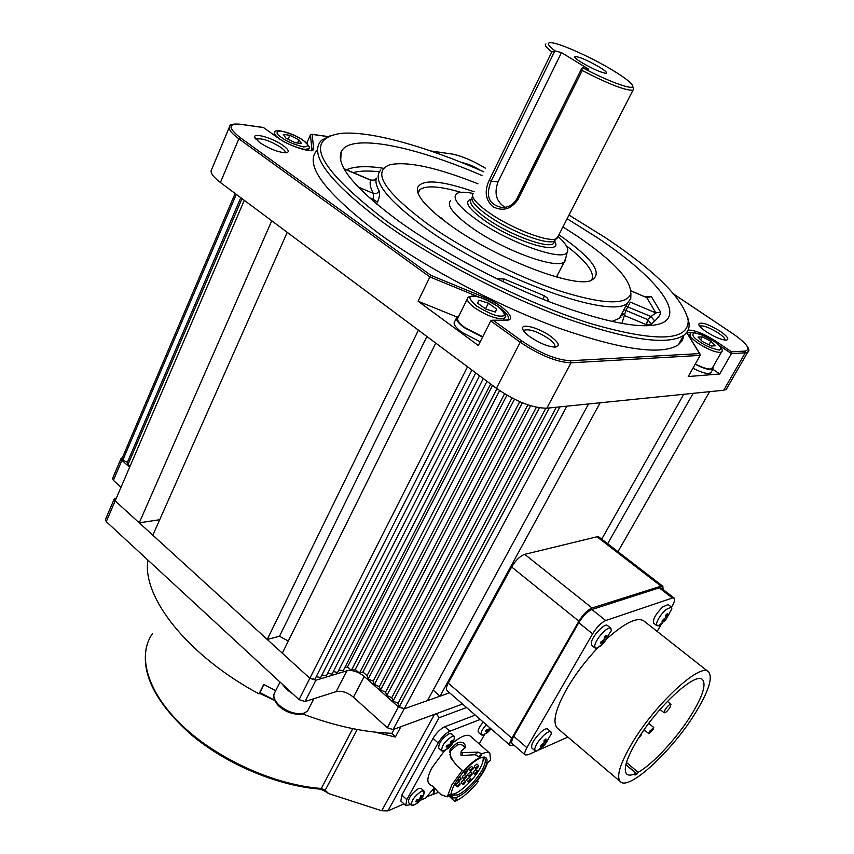 <?xml version="1.0" encoding="UTF-8"?>
<svg xmlns="http://www.w3.org/2000/svg" width="854" height="854" viewBox="0 0 854 854"><rect width="100%" height="100%" fill="white"/><g stroke="black" fill="none" stroke-linecap="round" stroke-linejoin="round"><path stroke-width="1.28" d="M663.078 589.506L662.853 586.271L661.039 586.154L592.035 607.995C587.531 609.969 583.154 614.368 578.895 621.178L511.845 738.208C509.774 741.945 509.24 744.378 510.222 745.521L513.884 745.104M662.789 586.218L598.974 537.038L597.021 536.782L524.73 554.342C520.065 556.05 515.699 560.267 511.642 567.003L448.254 683.093C446.3 686.797 445.895 689.285 447.026 690.544L447.101 690.608M477.994 183.813C436.842 167.427 407.454 161.064 389.808 164.747C371.458 171.835 384.439 191.851 428.751 224.794C464.683 250.126 516.862 276.547 558.399 290.509C601.547 304.163 625.619 305.454 630.594 294.363C632.184 280.838 614.186 261.281 576.599 235.715L562.935 226.908M630.914 293.039L630.775 298.59L627.626 302.86C612.67 320.378 495.181 278.585 425.719 228.231C386.478 199.398 371.522 179.959 380.852 169.925M558.922 234.743C593.797 259.189 604.194 274.582 590.125 280.902C571.283 287.254 496.676 258.431 452.022 226.513C427.747 209.113 416.208 196.239 417.425 187.891C421.791 178.892 440.696 180.183 474.141 191.755M591.363 280.56C595.633 273.493 587.274 261.879 566.309 245.738M483.823 171.814C425.804 146.322 369.601 130.395 340.543 133.448C302.796 139.362 318.393 168.793 387.31 221.73C443.098 261.687 527.687 303.949 591 323.698C656.053 342.379 688.463 341.322 688.207 320.538C683.659 299.167 656.171 271.615 605.742 237.871L569.01 215.059M687.545 316.759L689.093 323.324C689.509 328.395 687.683 332.409 683.606 335.387C667.401 345.689 628.064 339.988 565.615 318.254C505.472 296.295 433.981 258.911 384.876 223.748C329.206 182.158 308.08 154.339 321.52 140.291L330.199 135.786M720.274 331.299C727.64 336.54 729.604 339.497 726.156 340.18C721.118 339.807 714.467 336.978 706.205 331.715C701.486 328.47 698.978 325.961 698.657 324.189C700.888 321.595 708.094 323.965 720.274 331.299M725.057 340.138C725.259 338.622 723.05 336.273 718.417 333.081C709.567 327.584 703.376 325.246 699.842 326.057L699.682 326.196M550.659 336.295C558.943 342.646 560.427 346.244 555.121 347.119C548.001 346.692 539.664 343.287 530.12 336.903C525.573 333.583 523.075 330.829 522.627 328.641C521.228 322.94 539.344 327.957 550.659 336.295M554.62 347.119C555.762 345.304 553.659 342.401 548.3 338.44C537.422 331.491 529.427 328.747 524.313 330.22L523.78 331.053M283.229 145.607C288.705 149.696 289.698 152.097 286.218 152.791C278.65 152.482 269.8 149.087 259.659 142.575L254.77 137.441C252.795 132.178 273.099 138.081 283.229 145.607M285.257 152.834C285.642 151.606 284.201 149.802 280.923 147.422C269.843 140.611 261.623 137.857 256.264 139.127L256.029 139.458M375.408 179.425C375.707 180.013 374.169 180.237 370.796 180.087L370.583 180.141C373.102 181.037 375.023 180.375 376.347 178.134L375.984 178.774M376.603 204.074L377.5 202.142C379.528 197.135 380.083 193.399 379.155 190.944C377.799 193.26 375.856 194.071 373.326 193.399L373.273 199.366L369.163 197.626M317.208 150.048C303.618 164.491 324.52 192.588 379.934 234.327C428.815 269.586 500.102 306.874 560.181 328.587C622.587 350.044 661.978 355.445 678.354 344.802L682.314 340.5L683.969 335.12M654.74 321.019L651.389 324.082L647.631 319.567L650.972 316.503L654.74 321.019C658.776 317.208 660.74 314.251 660.654 312.137L655.84 312.916L646.852 297.672L630.989 290.787M630.999 290.926L646.852 297.672L651.356 296.573L645.112 296.797M482.019 175.529C413.443 145.767 349.713 132.808 341.237 151.777C335.75 165.815 355.648 189.471 400.942 222.745C442.287 252.133 500.999 283.25 552.26 302.914C605.635 322.609 641.664 329.548 660.345 323.719C687.064 314.443 654.474 275.458 596.572 237.198L567.12 218.731M558.452 277.507L556.893 276.205M442.148 218.186L440.194 217.717M460.914 192.331C439.671 186.097 425.965 185.222 419.784 189.684L417.894 192.78M456.879 316.951L418.097 301.227L478.315 345.496L490.751 320.923L491.861 320.218L493.324 320.399L521.709 340.895C540.539 353.492 556.819 360.1 570.557 360.719L699.543 353.599L700.163 355.403L570.995 362.811L546.827 408.201L723.701 390.235L745.264 352.819L731.408 353.609L731.558 351.837L744.891 351.101C751.2 349.606 747.282 343.863 733.148 333.893L674.105 294.384M418.097 301.227L429.882 276.92L238.842 138.807L220.407 182.51L496.42 388.324L520.235 342.23L490.751 320.923M700.163 355.403L688.228 376.539L719.741 373.977L731.408 353.609L719.079 345.283M461.982 162.634C467.138 163.477 473.255 166.028 480.311 170.277M727.149 387.844L726.252 389.403L723.701 390.235M546.827 408.201C532.437 408.127 515.635 401.508 496.42 388.324M220.407 182.51C212.486 176.415 209.604 171.974 211.781 169.167L229.139 127.673M620.847 317.41L620.132 316.77M306.767 143.237L310.429 134.889L312.116 134.398L313.642 148.5C315.211 154.414 290.04 146.824 277.187 137.345L263.384 127.47L277.187 137.345M502.963 281.692L504.17 279.012L496.793 278.735M548.834 301.579L547.446 298.014L544.276 295.73L543.176 299.348M646.702 325.812L646.542 324.787L651.389 324.082M622.694 313.279L624.808 315.66L646.542 324.787L647.631 319.567L625.918 310.429L621.872 323.495M625.854 306.148L650.972 316.503L655.84 312.916L630.348 302.135L625.918 310.429L623.879 309.81M622.513 312.351L622.641 313.108M719.741 373.977L712.855 369.259M263.448 127.566L240.775 124.385C227.975 123.339 227.804 127.769 240.294 137.697L430.928 275.34L429.882 276.92L478.795 297.032M147.923 560.096C141.753 596.925 187.602 655.648 259.061 693.896L263.737 684.428L275.714 690.651M302.626 713.955C334.587 725.964 364.156 732.401 391.356 733.266L391.965 733.351L394.206 729.167M274.572 700.184L259.808 692.487M259.061 693.896L259.552 693.299L274.678 700.419M436.373 713.666L439.031 717.766L387.929 810.884L403.963 803.892M387.929 810.884L381.738 810.766L328.737 793.622L325.043 791.274L325.193 790.26L328.737 793.622M400.889 726.711L395.327 737.023L374.757 732.091M395.327 737.023L391.965 733.351M695.807 712.343C673.037 750.025 628.918 791.316 620.367 781.666C616.065 776.574 620.004 763.689 632.184 742.991C655.466 703.632 701.006 661.957 708.553 671.895C712.983 677.553 708.735 691.035 695.807 712.343M597.608 647.951C585.481 660.868 575.244 674.436 566.917 688.644C555.431 709.226 552.239 722.399 557.363 728.152L557.694 728.441M625.843 764.757L636.059 773.35C631.661 775.421 628.555 775.656 626.729 774.055C623.025 769.646 626.43 758.533 636.956 740.696C656.95 706.952 695.999 671.159 702.543 679.688C706.343 684.513 702.714 696.063 691.644 714.35C677.382 737.632 652.883 764.277 638.119 772.283L626.452 762.483M653.075 729.711L648.805 733.639L649.467 731.44L653.748 727.501L653.075 729.711M641.642 733.372L640.927 735.518L638.077 738.87M670.038 707.4C667.508 711.083 665.544 712.887 664.156 712.802L665.106 709.674C667.636 705.991 669.6 704.187 670.988 704.262L670.038 707.4M708.244 671.65L644.012 621.061C637.703 616.705 625.704 622.267 608.016 637.746M636.059 773.35L635.013 775.058L637.073 773.991L638.119 772.283M536.291 751.125L527.986 754.808L525.178 754.925C524.228 753.815 524.794 751.392 526.875 747.666L592.612 633.849C596.893 627.017 601.259 622.587 605.732 620.538L672.397 598.014L674.212 598.099C675.236 599.284 674.532 601.995 672.087 606.244L671.532 607.173M567.889 737.087L539.205 749.823M661.562 623.922L657.121 631.384M674.137 598.046L661.092 587.968L659.245 587.851L672.397 598.014M605.732 620.538L591.907 609.51L659.245 587.851M591.907 609.51C587.403 611.496 583.026 615.894 578.788 622.705L592.612 633.849M526.875 747.666L513.798 736.351L578.788 622.705M513.798 736.351C511.738 740.076 511.204 742.5 512.186 743.642L512.261 743.695M625.886 764.565L637.073 773.991M429.22 783.919L429.071 783.791C426.733 781.122 427.769 775.667 432.188 767.436L444.688 750.559M452.962 742.734C461.47 736.02 467.298 733.842 470.447 736.223L489.737 753.175M441.016 794.647L447.24 796.867L451.713 785.072L462.292 770.34L456.676 765.451L450.592 757.573L450.271 748.819L457.541 742.617C462.548 741.336 465.184 742.905 465.43 747.325L461.384 751.008L461.406 752.673L477.984 752.128L481.934 753.879C485.702 752.118 488.349 751.926 489.886 753.303L490.548 760.263L487.495 762.739C486.033 767.917 482.595 773.905 477.172 780.737L478.486 781.293C470.01 791.53 462.121 798.234 454.819 801.426L448.563 795.693M461 751.851L460.979 755.182L462.217 755.523L462.644 753.025M451.339 793.291L452.182 795.17L458.032 794.914C466.786 790.163 474.675 782.115 481.709 770.767C485.307 764.277 486.214 759.985 484.431 757.914L482.393 757.199M455.001 783.641C452.14 788.797 450.933 792.683 451.403 795.298C452.076 797.924 454.403 798.362 458.384 796.633C467.576 791.626 475.859 783.171 483.247 771.258C487.847 762.803 488.274 758.064 484.528 757.039L480.364 757.882C471.098 762.729 462.644 771.311 455.001 783.641M451.478 793.974C456.175 796.141 473.233 780.962 479.66 768.952C482.521 763.978 483.652 760.081 483.065 757.263M457.509 786.79L457.381 785.691L459.975 783.919M457.157 786.758L455.684 785.434L455.908 784.356L458.438 782.275L459.911 783.598M463.017 784.356L462.9 783.257L465.473 781.495M462.676 784.324L461.203 783.001L461.427 781.933L463.935 779.862L465.409 781.175M468.611 781.89L468.366 780.844L470.373 778.795L470.917 779.094M468.131 781.912L466.668 780.599L466.892 779.531L469.38 777.471L470.853 778.773M458.545 781.282L458.406 780.161L461.021 778.4M464.074 778.859L463.946 777.748L466.53 775.987M463.722 778.827L462.249 777.503L462.473 776.425L464.992 774.343L466.465 775.656M469.551 776.457L469.433 775.347L471.995 773.596M469.209 776.425L467.736 775.112L467.96 774.034L470.458 771.963L471.931 773.276M474.973 774.087L474.856 772.987L477.407 771.237M474.632 774.055L473.159 772.753L473.394 771.674L475.87 769.614L477.333 770.927M476.073 768.579L475.956 767.458L478.507 765.718M475.731 768.547L474.258 767.234L474.482 766.145L476.97 764.084L478.443 765.397M470.639 770.927L470.511 769.806L473.084 768.056M470.287 770.895L468.803 769.582L469.027 768.493L471.536 766.422L473.009 767.735M465.142 773.308L465.003 772.187L467.608 770.425M458.427 786.011L459.986 784.837L458.427 786.011M463.946 783.577L465.483 782.413L463.946 783.577M470.757 780.567L469.337 781.848L470.607 779.937L470.757 780.567M459.463 780.492L461.032 779.318L459.463 780.492M464.992 778.069L466.551 776.905L464.992 778.069M470.479 775.678L472.016 774.514L470.479 775.678M475.891 773.308L477.418 772.144L475.891 773.308M477.002 767.789L478.528 766.625L477.002 767.789M471.557 770.137L473.105 768.974L471.557 770.137M466.06 772.518L467.618 771.343L466.06 772.518M475.24 715.086L444.763 726.743C440.408 728.836 436.511 732.721 433.063 738.39L401.86 795.085L400.846 801.02M438.486 792.352L426.861 796.686M434.355 787.687L425.836 797.914L420.638 800.198M410.699 804.564L405.714 805.514L406.803 799.643L401.86 795.085M433.063 738.39L438.145 742.927L406.803 799.643M438.145 742.927C441.603 737.248 445.51 733.351 449.855 731.237L444.763 726.743M480.247 719.442L449.855 731.237M484.634 734.344L479.222 743.93M434.75 788.103L433.736 794.444M433.159 793.921L434.12 787.964M433.213 786.598L430.662 785.061C432.54 785.808 434.814 787.911 437.483 791.37L437.942 791.85M462.292 770.34L463.359 771.343C469.369 764.554 474.952 759.879 480.097 757.295L481.934 753.879M454.819 801.426L456.879 797.967L451.392 797.849L450.464 794.017L447.24 796.867M480.097 757.295L475.176 754.701L462.217 755.523M465.056 747.965C463.22 744.773 460.573 743.834 457.125 745.147L449.866 751.381L450.271 748.819M449.866 751.381L449.642 752.118M456.548 765.333L450.592 757.573M449.727 754.36L452.161 759.227M692.936 368.202C700.034 371.874 705.425 373.668 709.108 373.572L711.19 372.173M695.188 364.21C702.298 367.893 707.688 369.697 711.361 369.622L712.919 369.152L713.069 366.75M456.367 318.2L454.776 321.392C452.833 323.591 455.171 327.221 461.79 332.291L480.194 341.792M458.844 315.98L457.093 316.738C455.15 318.916 457.498 322.534 464.138 327.594L482.563 337.106M712.503 367.743L710.528 369.056C707.08 369.12 702.009 367.433 695.327 363.975M702.5 341.6L711.254 346.009L715.438 345.806L710.934 341.258L702.266 336.892L698.028 337.042L702.5 341.6M702.266 336.892L700.664 339.732M710.934 341.258L708.905 344.835M482.756 336.732L464.832 327.584C458.555 322.801 456.335 319.375 458.171 317.325L467.245 299.081M478.934 300.202L477.61 303.138L485.883 309.095L495.427 312.062L496.633 309.073L488.413 303.17L478.934 300.202M488.413 303.17L485.552 308.849M496.633 309.073L495.171 311.977M298.879 139.842L289.837 135.284L283.336 134.398L285.909 138.092L295.046 142.693L301.515 143.547L298.879 139.842L297.491 143.013M289.837 135.284L288.129 139.213M548.236 739.297L545.909 741.347L545.952 738.913L544.083 740.589L544.041 743.033L540.913 745.243L540.657 746.684L543.784 744.464L543.069 746.3L544.788 744.773L548.236 739.297M541.927 747.688L536.92 750.976L535.095 750.826L534.743 748.819C535.906 744.507 539.055 739.884 544.179 734.963C547.499 732.07 549.762 731.045 550.947 731.878L551.289 733.96M531.882 748.051L531.818 748.008C530.857 744.528 533.878 739.233 540.881 732.145C544.212 729.263 546.475 728.238 547.66 729.081L550.883 731.825M544.105 741.016L544.788 740.397M544.115 741.464L545.653 742.788M543.539 743.428L544.927 744.624M543.037 743.813L543.784 744.464M544.564 740.194L545.909 741.347M662.277 620.591L662.053 621.338L664.924 619.353L663.996 621.37L665.565 619.983L669.216 613.78L667.027 616.3L667.284 613.738L665.576 615.254L665.33 617.816L662.277 620.591M662.426 623.196L658.509 625.79L656.854 625.704L656.609 623.142C658.124 618.584 661.231 614.058 665.928 609.553L671.436 607.087L671.671 609.735M653.63 623.174L653.577 623.132C652.669 619.502 655.691 614.111 662.619 606.981L668.148 604.525L671.383 607.045M665.629 615.211L667.027 616.3M665.469 616.93L666.622 617.837M664.231 618.712L665.693 619.855M664.124 618.723L664.924 619.353M603.895 642.624L608.101 636.956L608.443 635.333L606.02 638.055L606.18 635.355L604.312 636.999L604.152 639.699L601.002 641.856L600.661 643.468L603.81 641.311L602.945 643.425L603.895 642.624M601.515 645.282L597.127 648.133L595.078 648.026L594.704 645.443C596.103 640.649 599.391 635.824 604.547 630.957C607.621 628.352 609.735 627.455 610.909 628.266L611.272 630.935M591.715 645.293L591.256 642.646C592.27 635.984 605.016 622.534 607.461 625.512L610.834 628.213M602.935 640.607L603.81 641.311M604.504 636.838L606.02 638.055M607.514 636.486L608.101 636.956M604.312 637.692L604.91 637.169M604.269 638.546L605.678 639.678M603.276 640.553L604.803 641.792M423.979 791.007L421.097 788.37L418.716 788.434C411.713 793.217 408.308 797.924 408.511 802.536L408.554 802.579M414.692 804.724L411.436 805.237C411.244 800.636 414.649 795.917 421.652 791.114L424.022 791.05L423.883 794.231M420.83 798.832L422.581 797.326L421.086 799.643L416.389 803.582L418.599 801.084L415.738 801.596L416.677 799.91L419.527 799.397L420.659 795.896L421.961 795.33L420.83 798.832L420.051 798.116M418.599 801.084L417.275 799.867M419.89 800.518L418.876 799.59M421.652 799.002L421.033 798.714M422.581 797.326L424.385 792.149M483.353 722.142C479.105 726.957 477.461 730.373 478.411 732.39L478.464 732.433M484.442 734.429L481.346 734.963C480.407 732.956 482.062 729.529 486.31 724.715M491.071 728.857L486.001 733.287L488.242 730.757L485.574 731.141L486.524 729.444L489.193 729.07L489.758 727.715M488.242 730.757L486.737 729.444M489.427 730.277L488.285 729.284M490.997 728.964L489.545 728.259M490.377 728.601L489.662 727.971M454.243 736.351L451.275 733.735L449.044 733.703C441.902 738.486 438.465 743.311 438.721 748.179L438.775 748.232M445.222 750.26L441.731 750.869C441.475 746.001 444.923 741.176 452.054 736.383L454.285 736.394L454.168 739.799M451.915 744.635L451.2 744.293L452.887 742.905L451.392 745.211L446.642 749.161L448.916 746.556L446.076 746.983L447.048 745.243L449.887 744.816L451.061 741.219L452.332 740.706L451.168 744.304L450.389 743.61M448.916 746.556L447.421 745.222M450.197 746.044L449.055 745.03M451.093 744.24L450.293 743.855M273.632 689.616L275.468 691.142M282.151 684.033L286.453 689.327L292.943 693.992M473.137 193.474C465.505 191.883 460.178 191.83 457.146 193.303C451.296 197.402 458.022 206.38 477.343 220.247C509.475 242.984 562.637 261.687 567.109 252.464C569.244 249.219 566.266 243.924 558.174 236.569M565.828 257.929L564.345 261.794C557.128 269.789 504.138 250.713 472.251 228.029C453.485 214.546 446.279 205.387 450.624 200.573M472.294 197.007C470.437 200.69 475.913 207.052 488.734 216.083C510.863 231.594 547.275 245.333 554.193 241.063L555.911 239.173M472.913 193.751C471.024 197.466 476.617 203.925 489.694 213.126C512.261 228.915 549.389 242.963 556.402 238.64L558.217 236.12M633.198 87.909L633.668 89.403L633.006 90.14C626.035 90.834 609.105 84.3 582.204 70.53L518.036 199.452C511.162 209.273 502.76 211.685 492.854 206.7C485.435 199.868 484.239 191.008 489.278 180.109L551.844 51.934C546.176 47.525 544.201 44.856 545.941 43.96M561.473 52.606L588.641 69.195L582.503 67.669C607.429 81.077 632.846 90.407 632.718 86.339C632.547 83.692 626.057 78.44 613.247 70.594C591.438 57.239 558.185 42.39 550.414 42.7C546.56 42.817 548.161 45.572 555.217 50.984L561.473 52.606L498.021 181.955C493.89 193.282 496.259 201.747 505.141 207.341M551.844 51.934L555.217 50.984M599.391 67.071C586.698 59.855 578.446 56.364 574.635 56.61C574.326 57.453 576.706 59.449 581.777 62.588C593.082 69.099 601.227 72.686 606.191 73.337C607.664 72.889 605.401 70.797 599.391 67.071M554.566 51.486L491.199 181.144C485.125 196.313 488.99 205.141 502.792 207.629C509.069 207.17 513.82 204.138 517.033 198.512L581.852 68.171L582.204 70.53M582.503 67.669L581.852 68.171M130.246 465.793L127.886 464.747L127.417 462.26L122.784 460.21L122.346 457.787L121.129 458.331L121.908 460.349L129.627 467.234M121.908 460.349L113.379 480.343L121.022 487.239M116.422 497.967L114.383 498.683L115.173 500.903L309.863 678.289L315.863 680.232L346.905 670.785C352.435 669.771 358.221 671.66 364.263 676.475L398.434 706.941L404.23 708.809L449.62 692.797L440.034 696.181L433.17 690.171M115.173 500.903L106.259 521.645L299.06 699.639L467.533 366.782L435.753 343.094L282.3 653.182L309.853 678.289L314.848 679.378L471.91 370.049M315.863 680.232L305.038 701.54L336.166 691.612L346.905 670.785M364.263 676.475L353.46 697.195L387.289 727.747L398.434 706.941M344.706 667.775L347.503 666.953L351.336 670.379L355.221 669.557L359.502 673.048L362.918 671.991L367.049 675.674L368.223 678.994L373.187 681.14L374.383 684.492L379.347 686.627L380.564 689.968L385.538 692.124L386.777 695.519L391.762 697.665L393.021 701.081L398.017 703.237L399.309 706.706L404.22 708.82L427.502 700.6L588.534 403.963L566.885 406.162L393.064 729.583L462.548 704.048M393.064 729.583L387.289 727.747M353.46 697.195C347.471 692.38 341.707 690.512 336.166 691.612M305.038 701.54L299.06 699.639M106.259 521.645L105.49 519.392L114.212 499.056M113.379 480.343L112.621 478.293L120.99 458.651M621.424 314.368L622.342 315.169M620.965 317.314L620.196 316.642M139.245 522.829L271.753 220.802L244.297 200.327L115.162 500.892L139.245 522.829L159.698 519.723L287.243 232.341L152.823 535.212L267.238 639.454L279.493 636.262L288.3 641.044M338.931 669.867L343.148 670.796L490.676 384.054M333.327 671.543L337.597 672.482L487.015 381.311M327.69 673.219L331.992 674.158L483.3 378.546M321.99 674.927L326.335 675.877L479.542 375.749M316.236 676.656L320.624 677.606L475.753 372.91M601.707 539.141L683.744 394.292L600.138 402.789L440.034 696.181M399.309 706.706L559.957 406.867M287.254 232.363L418.417 330.156L267.238 639.454M279.493 636.262L426.904 336.497M122.346 457.787L235.117 193.474M122.784 460.21L236.302 194.36M617.965 551.673L709.61 391.666L693.17 393.342L607.653 543.72M398.017 703.237L556.338 407.23M393.021 701.081L549.303 407.945M391.762 697.665L545.791 408.276M386.777 695.519L539.397 407.838M385.538 692.124L536.397 407.273M380.564 689.968L530.601 405.746M379.347 686.627L527.857 404.86M374.383 684.492L522.36 402.81M373.187 681.14L519.744 401.7M368.223 678.994L514.471 399.256M367.049 675.674L511.973 397.996M362.918 671.991L506.913 395.21M359.502 673.048L504.554 393.811M355.221 669.557L499.633 390.62M351.336 670.379L496.9 388.687M347.503 666.953L492.534 385.432M127.886 464.747L242.024 198.63M127.417 462.26L240.775 197.701M448.254 683.093L511.845 738.208M511.642 567.003L578.895 621.178M524.73 554.342L592.035 607.995M597.021 536.782L661.039 586.154M372.643 200.701L373.273 199.366L377.5 202.142M376.347 178.134C375.312 181.475 376.24 185.745 379.155 190.944M651.356 296.573L660.654 312.137M346.543 169.765C354.474 166.252 366.74 165.74 383.329 168.259M485.542 168.27C472.732 160.605 461.438 155.834 451.659 153.976L431.067 151.094M327.765 136.587L312.116 134.398M430.928 275.34L483.695 297.064C503.23 304.771 518.688 320.528 506.006 320.239L493.324 320.399M699.543 353.599L686.669 332.462M688.046 330.135C694.526 329.911 703.877 333.658 716.1 341.397L731.558 351.837M311.4 150.325L311.923 149.151L310.429 134.889M277.593 137.633L277.443 137.441C291.043 148.148 316.012 152.193 311.507 150.336L311.923 149.151L313.642 148.5M379.272 171.782C368.458 170.565 359.758 170.832 353.182 172.593M504.17 279.012L544.276 295.73M611.806 321.488L619.267 318.361L622.972 311.486M358.125 186.973L373.326 193.399C370.38 188.019 369.462 183.599 370.583 180.141L344.119 168.878M240.294 137.697L238.842 138.807C230.761 132.808 227.762 128.548 229.833 126.018C229.939 124.31 233.43 123.713 240.326 124.225L240.775 124.385M748.552 350.845L747.741 352.136L745.264 352.819L744.891 351.101M570.557 360.719L570.995 362.811C556.723 362.192 539.803 355.328 520.235 342.23L521.709 340.895M505.6 320.058L507.799 319.844C509.827 317.731 507.65 314.133 501.277 309.052M695.263 332.772L687.171 332.761M430.683 150.955L451.659 153.976M483.695 297.064L483.385 298.558M506.006 320.239L492.598 320.207M716.1 341.397L715.204 342.112M152.61 633.444C136.789 655.434 147.176 692.434 182.681 726.028C218.112 759.58 275.159 785.125 321.307 788.466L352.755 728.643M466.551 707.528L439.031 717.766M357.218 729.497L325.193 790.26L321.307 788.466L320.357 789.139M381.738 810.766L434.462 714.371M263.779 684.46L259.413 693.309M475.176 754.701L477.984 752.128M481.923 753.901L479.137 756.452M457.125 745.147L457.541 742.617M478.486 781.293L477.311 780.567M698.081 343.212C691.516 338.568 688.943 335.441 690.352 333.829C690.021 332.281 693.138 332.323 699.714 333.946L713.869 341.184C721.192 346.671 723.722 350.279 721.459 352.019L719.997 352.424C714.456 352.104 707.155 349.03 698.081 343.212M699.639 341.717C693.288 337.64 691.43 334.693 694.078 332.857C701.614 334.362 708.158 337.127 713.709 341.141C720.018 345.133 721.94 348.112 719.495 350.076C711.948 348.624 705.34 345.838 699.639 341.717M721.929 351.24L712.001 368.608M473.468 296.285C477.674 295.836 485.659 299.113 497.423 306.127C505.29 313.172 506.465 316.482 500.978 316.044C496.814 316.588 488.712 313.279 476.681 306.106C468.889 298.985 467.811 295.708 473.468 296.285M505.258 316.791L504.586 318.03L501.554 318.798C493.687 318.2 484.741 314.539 474.717 307.835C468.387 303.074 466.113 299.711 467.907 297.758C467.736 297.192 469.22 296.616 472.358 296.028M308.913 148.105L308.55 148.863L304.216 149.386L300.405 148.607M303.149 140.419C308.977 144.209 309.169 146.397 303.725 146.973C293.723 144.379 286.325 141.23 281.521 137.505C275.671 133.651 275.575 131.505 281.222 131.036C291.15 133.662 298.452 136.789 303.149 140.419M280.091 139.213L279.696 138.935C275.383 135.786 273.76 133.576 274.817 132.285C274.283 128.164 293.413 132.861 303.458 140.536C309.169 145.756 310.867 148.532 308.55 148.863L307.92 150.315M280.005 682.047L275.073 691.932C272.543 695.551 273.888 699.97 279.119 705.19C287.649 712.172 295.996 714.809 304.173 713.111L307.632 710.934L308.806 708.649M471.419 199.334C468.323 202.75 473.607 209.315 487.292 219.03C510.308 235.224 548.289 249.069 553.477 243.486L554.534 241.415M554.63 241.223C564.398 256.317 515.763 242.579 485.125 220.887C468.056 208.515 463.53 201.266 471.515 199.131M489.278 180.109L491.199 181.144L498.021 181.955M517.033 198.512L518.036 199.452M447.026 690.544L510.222 745.521M419.784 189.684L418.086 193.292M340.682 160.36L341.237 151.777M683.606 335.387L678.354 344.802M622.63 313.525L619.267 318.361L627.626 302.86M524.313 330.22L523.844 331.149M344.013 168.697L370.753 180.066M674.019 294.288L733.255 333.925C752.427 347.471 749.15 351.795 747.741 352.136L726.252 389.403M255.111 138.22L254.77 137.441M523.128 330.039L522.627 328.641M698.924 325.043L698.657 324.189M688.207 320.538L689.093 323.324M417.873 192.716L417.425 187.891M630.594 294.363L630.775 298.59M687.203 332.953L687.598 332.249L687.694 334.021L700.066 354.068M240.508 124.257L263.384 127.47M311.774 134.259L327.925 136.533M451.414 153.869C461.406 155.791 472.785 160.584 485.563 168.249M263.897 684.513L259.552 693.299M325.043 791.274L320.538 789.149C278.319 786.064 227.015 764.661 191.616 735.059C155.439 702.906 140.462 673.187 146.696 645.88M620.367 781.666L557.363 728.152M644.108 729.775L648.805 733.639M660.025 709.45L664.156 712.802M525.178 754.925L512.186 743.642M648.741 723.391L653.748 727.501M667.422 701.38L670.988 704.262M451.392 793.622L451.403 795.298M460.946 778.069L459.495 776.766M467.533 770.094L466.145 768.867M459.986 784.837L459.975 783.726M465.483 782.413L465.473 781.303M470.928 780.001L470.917 778.901M461.032 779.318L461.011 778.197M466.551 776.905L466.53 775.795M472.016 774.514L471.995 773.404M477.418 772.144L477.397 771.055M478.528 766.625L478.507 765.526M473.105 768.974L473.084 767.863M467.618 771.343L467.597 770.233M405.714 805.514L400.793 800.967M441.155 794.775L437.792 791.722M431.099 785.637L429.071 783.791M482.905 757.231L484.528 757.039M451.392 797.849L448.798 795.49M458.182 781.239L457.071 780.246M464.779 773.276L463.327 771.973M458.374 786.694L457.285 786.822M463.882 784.26L462.804 784.378M469.337 781.848L468.259 781.965M459.409 781.175L458.32 781.303M464.939 778.752L463.85 778.88M470.415 776.361L469.337 776.489M475.838 773.991L474.76 774.119M476.938 768.472L475.859 768.6M471.504 770.831L470.415 770.959M466.006 773.201L464.918 773.34M710.667 373.091L712.919 369.152M689.893 334.661L689.029 336.188M472.892 296.028C478.389 296.445 484.773 298.654 492.053 302.636L499.675 307.696C505.493 314.144 507.127 317.581 504.586 318.03L503.54 320.069M274.465 133.096L273.728 134.804M544.948 744.581L551.321 733.767M535.095 750.826L531.818 748.008M536.92 750.976L544.788 744.773M658.509 625.79L665.565 619.983M665.736 619.79L671.852 608.763M656.854 625.704L653.577 623.132M597.127 648.133L603.618 643.094L611.379 630.348M595.078 648.026L591.641 645.24M408.511 802.536L411.436 805.237M421.075 799.643L418.012 802.728M417.446 803.144L412.503 805.546M478.411 732.39L481.346 734.963M490.452 729.562L487.367 732.657M487.1 732.849L482.382 735.23M438.721 748.179L441.731 750.869M452.855 742.937L454.691 737.557M451.392 745.211L448.04 748.542M447.848 748.68L442.874 751.168M313.866 698.721L307.632 710.934L303.704 713.624C290.766 717.072 271.615 705.404 273.995 694.003M567.109 252.464L565.102 261.046M556.488 276.974L564.345 261.794M554.31 241.863L554.94 240.614M554.193 241.063L556.402 238.64M557.15 238.202L633.006 90.14M632.718 86.339L633.668 89.403"/></g></svg>
